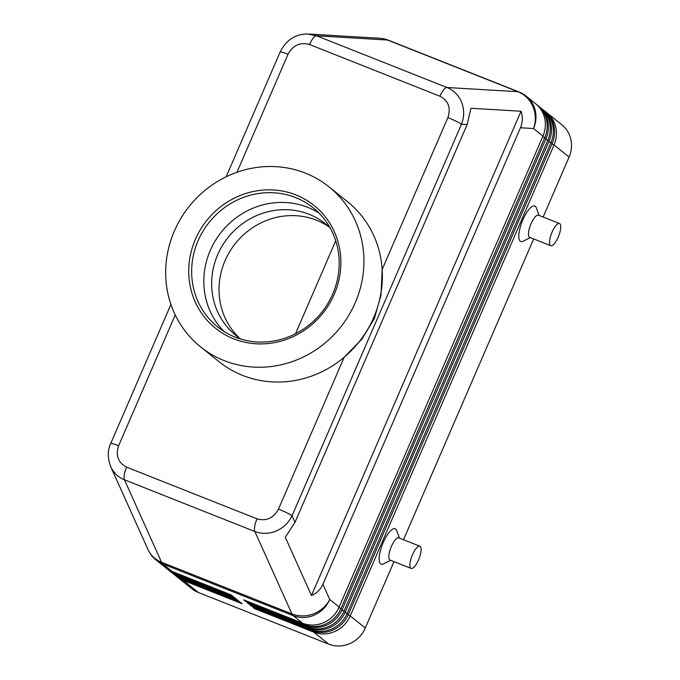 <?xml version="1.0" encoding="UTF-8"?>
<svg xmlns="http://www.w3.org/2000/svg" width="680" height="680" viewBox="0 0 680 680"><rect width="100%" height="100%" fill="white"/><g stroke="black" fill="none" stroke-linecap="round" stroke-linejoin="round"><path stroke-width="1.02" d="M240.941 339.125A71.578 67.558 128.7 0 1 236.011 335.537A71.578 67.558 128.7 0 1 217.694 254.694A71.578 67.558 128.7 0 1 309.102 214.293A71.578 67.558 128.7 0 1 325.584 223.873A71.578 67.558 128.7 0 1 330.149 227.91M110.109 465.179L110.763 466.769C113.619 472.881 118.175 477.215 124.448 479.8L254.855 531.496C261.825 534.123 268.949 533.962 276.207 531.02C283.381 527.85 288.677 522.759 292.069 515.729A11.925 1.097 -156.6 0 0 286.815 512.771A11.925 1.097 -156.6 0 0 278.477 509.099C273.504 518.185 266.348 521.433 257.014 518.84L126.607 467.143C118.091 462.663 115.43 455.523 118.626 445.731A11.925 1.097 -156.6 0 0 112.09 443.504A11.925 1.097 -156.6 0 0 110.755 443.462A11.925 1.097 -156.6 0 0 110.746 443.513M226.151 176.8L280.16 51.986A11.925 1.097 23.4 0 1 281.495 52.029A11.925 1.097 23.4 0 1 288.031 54.255C293.012 45.169 300.169 41.922 309.502 44.514A11.925 3.783 -68.4 0 1 313.174 38.182A11.925 3.783 -68.4 0 1 316.582 35.811L307.725 34.008M309.502 44.514L439.9 96.212C448.417 100.691 451.078 107.831 447.882 117.623A11.925 1.097 23.4 0 1 456.221 121.295A11.925 1.097 23.4 0 1 461.473 124.261C464.312 116.875 464.381 109.599 461.686 102.416C458.762 95.336 453.858 90.364 446.981 87.499L316.582 35.811L387.524 40.018A28.628 9.086 -68.4 0 1 388.433 40.214A28.628 9.086 -68.4 0 1 388.458 40.222A28.628 9.086 -68.4 0 1 388.484 40.239M467.135 124.593L470.925 108.264L521.016 111.24C522.903 116.883 522.716 122.392 520.455 127.763L322.906 584.273C320.543 589.594 316.727 593.334 311.466 595.485L285.277 537.277L295.026 522.308L467.135 124.593L461.473 124.261L292.069 515.729L295.026 522.308M175.763 575.79A28.628 27.021 -51.3 0 0 176.672 576.546A28.628 27.021 -51.3 0 0 183.26 580.38L242.156 603.729L240.312 602.242L181.416 578.901A28.628 27.021 128.7 0 1 174.828 575.067L173.595 574.082A28.628 27.021 -51.3 0 0 180.183 577.915L239.079 601.256L237.235 599.777L178.339 576.436A28.628 27.021 128.7 0 1 171.751 572.602L170.519 571.616A28.628 27.021 -51.3 0 0 177.114 575.45L236.002 598.791L234.158 597.312L175.261 573.962A28.628 27.021 128.7 0 1 168.674 570.137L167.441 569.152A28.628 27.021 -51.3 0 0 174.037 572.976L232.925 596.326L231.081 594.847L172.193 571.498A28.628 27.021 128.7 0 1 165.597 567.673L156.196 560.125A28.628 27.021 128.7 0 0 162.783 563.958A28.628 9.086 -68.4 0 1 162.103 563.227A28.628 9.086 -68.4 0 1 161.534 562.241L124.448 479.8A11.925 3.783 -68.4 0 1 124.321 474.598A11.925 3.783 -68.4 0 1 126.607 467.143M520.455 127.763L533.553 128.537A28.628 27.021 128.7 0 0 534.165 107.109A28.628 27.021 128.7 0 0 526.226 96.203L535.627 103.742A28.628 27.021 128.7 0 1 543.567 114.648A28.628 27.021 128.7 0 1 542.954 136.085L339.159 607.036A28.628 27.021 128.7 0 1 323.756 622.608A28.628 27.021 128.7 0 1 302.591 623.194L243.703 599.845L245.548 601.324L304.436 624.673A28.628 27.021 -51.3 0 0 325.601 624.087A28.628 27.021 -51.3 0 0 341.003 608.515L544.799 137.564A28.628 27.021 -51.3 0 0 545.411 116.127A28.628 27.021 -51.3 0 0 537.472 105.222L538.704 106.207A28.628 27.021 128.7 0 1 546.644 117.121A28.628 27.021 128.7 0 1 546.031 138.55L342.236 609.501A28.628 27.021 128.7 0 1 326.833 625.073A28.628 27.021 128.7 0 1 305.668 625.659L246.78 602.318L248.625 603.798L307.513 627.138A28.628 27.021 -51.3 0 0 328.678 626.552A28.628 27.021 -51.3 0 0 344.08 610.98L547.876 140.029A28.628 27.021 -51.3 0 0 548.488 118.6A28.628 27.021 -51.3 0 0 540.549 107.686L541.781 108.681A28.628 27.021 128.7 0 1 549.721 119.587A28.628 27.021 128.7 0 1 549.108 141.015L345.304 611.966A28.628 27.021 128.7 0 1 329.911 627.538A28.628 27.021 128.7 0 1 308.745 628.125L249.857 604.784L251.702 606.262L310.59 629.604A28.628 27.021 -51.3 0 0 331.755 629.017A28.628 27.021 -51.3 0 0 347.157 613.445L550.953 142.494A28.628 27.021 -51.3 0 0 551.565 121.066A28.628 27.021 -51.3 0 0 543.626 110.16L544.858 111.146A28.628 27.021 128.7 0 1 552.798 122.052A28.628 27.021 128.7 0 1 552.185 143.48L348.381 614.431A28.628 27.021 128.7 0 1 332.988 630.003A28.628 27.021 128.7 0 1 311.822 630.598L252.926 607.248L254.77 608.727L313.667 632.077A28.628 27.021 -51.3 0 0 334.832 631.482A28.628 27.021 -51.3 0 0 350.225 615.918L554.03 144.959A28.628 27.021 -51.3 0 0 554.642 123.531A28.628 27.021 -51.3 0 0 546.703 112.625A28.628 27.021 -51.3 0 0 545.76 111.903M313.769 631.278L313.667 632.077L328.738 644.164A28.628 27.021 -51.3 0 0 349.902 643.577A28.628 27.021 -51.3 0 0 365.296 628.005L350.225 615.918L348.168 614.915M551.973 143.964L554.03 144.959L569.101 157.055A28.628 27.021 -51.3 0 0 569.712 135.618A28.628 27.021 -51.3 0 0 561.774 124.712L546.703 112.625M559.529 223.533L538.5 215.194A11.925 3.783 111.6 0 0 531.029 223.814A11.925 3.783 111.6 0 0 529.703 237.371L550.74 245.709A11.925 3.783 111.6 0 0 558.212 237.09A11.925 3.783 111.6 0 0 559.529 223.533A11.925 3.783 111.6 0 0 552.058 232.152A11.925 3.783 111.6 0 0 550.74 245.709M530.315 237.618L523.048 241.247A19.091 6.06 -68.4 0 1 522.869 219.835A19.091 6.06 -68.4 0 1 536.308 207.808L539.104 215.432M411.102 568.404L390.065 560.065A11.925 3.783 -68.4 0 1 391.382 546.508A11.925 3.783 -68.4 0 1 398.854 537.88L419.892 546.218A11.925 3.783 -68.4 0 1 418.574 559.776A11.925 3.783 -68.4 0 1 411.102 568.404A11.925 3.783 -68.4 0 1 412.42 554.846A11.925 3.783 -68.4 0 1 419.892 546.218M390.668 560.303L383.409 563.941A19.091 6.06 -68.4 0 1 383.231 542.521A19.091 6.06 -68.4 0 1 396.661 530.502L399.466 538.126M239.81 338.359A71.578 67.558 128.7 0 1 225.08 260.61A71.578 67.558 128.7 0 1 329.162 226.967M328.993 186.847L347.446 201.645A102.595 96.823 128.7 0 1 382.168 269.484L381.029 295.052L374.391 318.512L362.006 339.014L344.19 357.238A102.595 96.823 128.7 0 1 219.062 361.709L200.608 346.902A102.595 96.823 128.7 0 1 174.361 231.022A102.595 96.823 128.7 0 1 328.993 186.847A102.595 96.823 128.7 0 1 355.24 302.727A102.595 96.823 128.7 0 1 200.608 346.902M447.882 117.623L382.168 269.484A102.595 96.823 128.7 0 1 373.702 317.526A102.595 96.823 128.7 0 1 344.19 357.238L278.477 509.099M198.109 240.686A76.347 72.054 128.7 0 1 313.191 207.808A76.347 72.054 128.7 0 1 332.724 294.049A76.347 72.054 128.7 0 1 217.643 326.927A76.347 72.054 128.7 0 1 198.109 240.686M195.389 239.36A78.735 74.307 128.7 0 1 295.936 194.922A78.735 74.307 128.7 0 1 334.212 294.389A78.735 74.307 128.7 0 1 233.665 338.827A78.735 74.307 128.7 0 1 195.389 239.36M224.009 331.449A76.347 72.054 128.7 0 1 210.273 250.444A76.347 72.054 128.7 0 1 307.768 207.349A76.347 72.054 128.7 0 1 318.988 213.035M335.733 240.797L295.511 333.744M537.472 105.222A28.628 27.021 -51.3 0 0 536.537 104.507M245.548 601.324L245.633 600.61M540.549 107.686A28.628 27.021 -51.3 0 0 539.614 106.972M248.625 603.798L248.71 603.083M543.626 110.16A28.628 27.021 -51.3 0 0 542.691 109.438M251.702 606.262L251.787 605.548M328.738 644.164L198.331 592.467L183.26 580.38L183.353 579.666M254.77 608.727L254.864 608.013M569.101 157.055L543.141 217.031M533.664 238.944L403.503 539.725M394.017 561.629L365.296 628.005M166.541 568.387A28.628 27.021 -51.3 0 0 167.441 569.152M169.618 570.851A28.628 27.021 -51.3 0 0 170.519 571.616M172.686 573.325A28.628 27.021 -51.3 0 0 173.595 574.082M176.672 576.546L191.743 588.642A28.628 27.021 -51.3 0 0 198.331 592.467M521.016 111.24L311.466 595.485M110.763 443.471C107.466 450.254 107.474 458.031 110.772 466.786L148.002 549.542A28.628 25.951 -24.2 0 0 161.534 562.241L291.941 613.938A28.628 25.951 -24.2 0 0 313.471 613.853A28.628 25.951 -24.2 0 0 329.749 599.488L322.906 584.273M118.626 445.731L175.236 314.925M542.954 136.085L533.553 128.537A28.628 27.005 -86.6 0 0 532.958 106.641A28.628 27.005 -86.6 0 0 517.931 91.715L446.981 87.499A11.925 3.783 111.6 0 0 443.581 89.871A11.925 3.783 111.6 0 0 439.9 96.212M379.601 38.258A28.628 27.005 -86.6 0 1 387.524 40.018L517.931 91.715A28.628 9.086 111.6 0 1 518.832 91.91A28.628 9.086 111.6 0 1 518.865 91.919L388.458 40.222A28.628 28.628 0 0 0 379.601 38.258L308.609 34.042M257.014 518.84A11.925 3.783 111.6 0 0 254.728 526.286A11.925 3.783 111.6 0 0 254.855 531.496L291.941 613.938A28.628 9.086 111.6 0 0 292.502 614.924A28.628 9.086 111.6 0 0 293.19 615.646L302.591 623.194M172.193 571.498L162.783 563.958L293.19 615.646A28.628 27.021 128.7 0 0 314.356 615.06A28.628 27.021 128.7 0 0 329.749 599.488L339.159 607.036M342.236 609.501L338.946 607.512M345.304 611.966L342.023 609.977M348.381 614.431L345.1 612.442M542.75 136.561L546.031 138.55M545.827 139.026L549.108 141.015M548.896 141.491L552.185 143.48M310.692 628.813L310.59 629.604L311.822 630.598M307.615 626.34L307.513 627.138L308.745 628.125M304.538 623.875L304.436 624.673L305.668 625.659M236.963 172.286L288.031 54.255M175.261 573.962L174.037 572.976L174.123 572.262M178.339 576.436L177.114 575.45L177.2 574.736M181.416 578.901L180.183 577.915L180.276 577.201M170.927 304.411L110.755 443.462M148.002 549.542A28.628 28.628 0 0 0 156.196 560.125M280.168 51.995C287.079 38.131 297.882 33.626 308.618 34.042M526.226 96.203A28.628 28.628 0 0 0 518.865 91.919"/></g></svg>
